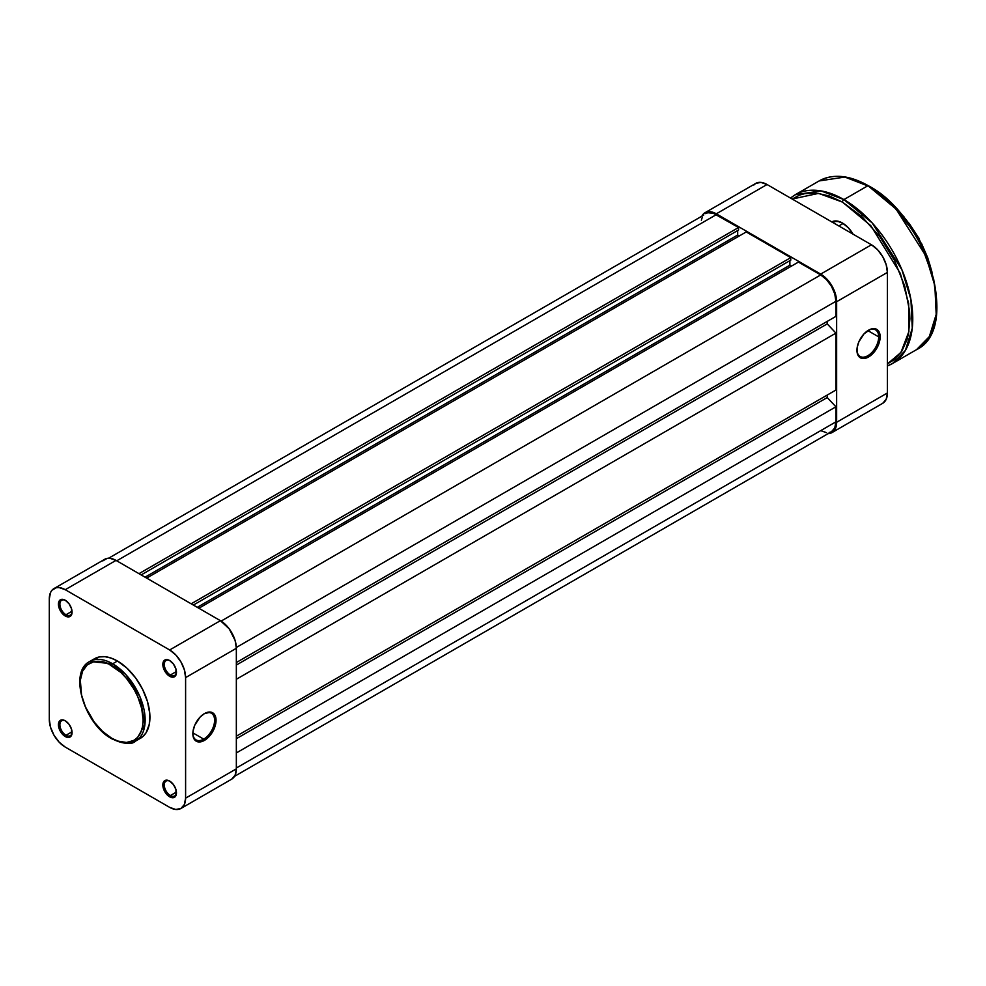 <?xml version="1.0" encoding="UTF-8"?>
<svg xmlns="http://www.w3.org/2000/svg" width="986" height="986" viewBox="0 0 986 986"><rect width="100%" height="100%" fill="white"/><g stroke="black" fill="none" stroke-linecap="round" stroke-linejoin="round"><path stroke-width="1.48" d="M203.72 739.13A15.382 8.874 120 0 0 214.603 720.495A15.382 8.874 120 0 0 204.077 713.815A15.382 8.874 -60 0 1 211.411 713.248A15.382 8.874 -60 0 1 213.777 725.573A15.382 8.874 -60 0 1 203.72 739.13L192.874 732.869L203.72 739.13A15.382 8.874 -60 0 1 196.029 739.894A15.382 8.874 -60 0 1 192.862 733.264A15.382 8.874 120 0 0 203.72 739.13L204.447 740.387L203.72 739.13M204.447 713.593A16.405 9.466 -60 0 1 216.045 720.298A16.405 9.466 -60 0 1 204.447 740.387L210.893 734.41L215.17 725.93L216.045 720.298L215.17 715.676L212.656 712.779L210.893 712.138L204.447 713.593L200.01 717.179L194.809 725.117L193.071 730.946L193.071 736.172L194.809 740.005L198.001 741.854L204.447 740.387A16.405 9.466 -60 0 1 192.849 733.683A16.405 9.466 -60 0 1 204.447 713.593L203.72 714.012M170.023 660.743A8.615 4.967 -120 0 0 164.292 664.663A8.615 4.967 -120 0 0 170.381 675.003L169.654 676.26A9.638 5.559 60 0 1 162.838 664.453A9.638 5.559 60 0 1 169.654 660.521L167.041 659.609L163.984 660.743L162.961 666.068L163.984 669.494L167.041 674.153L169.654 676.26L173.437 677.123L175.952 675.04L175.952 669.013L173.437 664.034L169.654 660.521A9.638 5.559 60 0 1 176.469 672.329A9.638 5.559 60 0 1 169.654 676.26L170.381 675.003A8.615 4.967 60 0 1 164.748 667.411A8.615 4.967 60 0 1 166.067 660.509A8.615 4.967 60 0 1 170.023 660.743M170.023 781.294A8.615 4.967 -120 0 0 164.292 785.213A8.615 4.967 -120 0 0 170.381 795.554L169.654 796.811A9.638 5.559 60 0 1 162.838 785.004A9.638 5.559 60 0 1 169.654 781.072L167.041 780.16L163.984 781.294L162.961 786.618L163.984 790.045L167.041 794.704L169.654 796.811L173.437 797.674L175.952 795.591L175.952 789.564L173.437 784.585L169.654 781.072A9.638 5.559 60 0 1 176.469 792.88A9.638 5.559 60 0 1 169.654 796.811L170.381 795.554A8.615 4.967 60 0 1 164.748 787.962A8.615 4.967 60 0 1 166.067 781.06A8.615 4.967 60 0 1 170.023 781.294M65.618 721.025A8.615 4.967 -120 0 0 59.887 724.932A8.615 4.967 -120 0 0 65.976 735.285L65.249 736.53A9.638 5.559 60 0 1 58.433 724.735A9.638 5.559 60 0 1 65.249 720.791L62.648 719.891L59.579 721.025L58.433 724.735L58.95 728.038L60.429 731.452L63.917 735.618L69.032 737.392L71.547 735.309L71.547 729.295L69.032 724.303L65.249 720.791A9.638 5.559 60 0 1 72.064 732.598A9.638 5.559 60 0 1 65.249 736.53L65.976 735.285A8.615 4.967 60 0 1 60.343 727.693A8.615 4.967 60 0 1 61.674 720.791A8.615 4.967 60 0 1 65.618 721.025M65.618 600.474A8.615 4.967 -120 0 0 59.887 604.381A8.615 4.967 -120 0 0 65.976 614.734L65.249 615.979A9.638 5.559 60 0 1 58.433 604.184A9.638 5.559 60 0 1 65.249 600.24L62.648 599.34L59.579 600.474L58.433 604.184L58.95 607.487L60.429 610.901L63.917 615.067L69.032 616.842L71.547 614.759L71.547 608.744L69.032 603.752L65.249 600.24A9.638 5.559 60 0 1 72.064 612.047A9.638 5.559 60 0 1 65.249 615.979L65.976 614.734A8.615 4.967 60 0 1 60.343 607.142A8.615 4.967 60 0 1 61.674 600.24A8.615 4.967 60 0 1 65.618 600.474M72.027 611.234L65.976 614.734L72.027 611.234M72.027 731.785L65.976 735.285L72.027 731.785M176.432 792.054L170.381 795.554L176.432 792.054M176.432 671.503L170.381 675.003L176.432 671.503M111.652 665.538C120.859 669.395 142.687 692.899 143.118 720.039C142.687 746.685 120.859 744.985 111.652 738.206A1.43 0.826 120 0 0 111.948 738.871A1.43 0.826 -60 0 1 111.652 738.206L102.519 731.365L94.163 721.998L85.486 706.962L81.542 695.044L80.334 680.241L82.578 671.195L87.323 664.786L94.163 661.569L99.611 661.36L108.571 663.935L120.785 672.378L126.479 678.393L133.899 689.029L137.818 696.794L141.762 708.712L143.118 720.039L142.514 726.781L140.715 732.561L137.818 737.171L133.899 740.412L126.479 742.483L117.79 741.053L111.652 738.206C102.445 734.36 80.618 710.844 80.186 683.705C80.618 657.07 102.445 658.771 111.652 665.538A1.43 0.826 -60 0 1 112.663 663.788A1.43 0.826 120 0 0 111.652 665.538M135.637 741.065L144.905 724.439L140.012 696.843L125.998 674.794L112.663 663.788A45.935 26.523 60 0 1 142.674 704.263A45.935 26.523 60 0 1 135.637 741.065A45.935 26.523 60 0 1 112.663 738.797A1.43 0.826 -60 0 1 111.948 738.871C124.224 744.097 132.124 744.837 135.637 741.065L140.419 738.304A45.935 26.523 -120 0 0 147.456 701.502A45.935 26.523 -120 0 0 117.445 661.027L112.663 663.788L117.445 661.027L111.11 658.081L105.021 656.701L99.401 656.923L92.339 660.238M231.673 779.174A22.555 13.028 -120 0 0 236.344 768.846L185.602 798.155L185.602 677.604L236.344 648.295L236.344 768.846L185.602 798.155A22.555 13.028 60 0 1 180.931 808.471L175.754 809.481L169.654 807.361L65.249 747.08L59.148 742.162L53.971 735.174L50.52 727.212L49.3 719.46L49.3 598.909L50.52 592.561L51.987 590.22L56.387 587.681L59.148 587.57L65.249 589.702L169.654 649.971L175.754 654.901L180.931 661.877L184.382 669.851L185.602 677.604L185.602 798.155L184.382 804.502L180.931 808.471L231.673 779.174L235.136 775.193L236.344 768.846L236.344 648.295L235.136 640.543L229.257 628.895L220.396 620.675L116.003 560.393L109.902 558.273L107.141 558.384L102.741 560.923M138.052 739.414L142.563 736.813L146.101 732.746L149.305 724.242L149.773 713.519L147.456 701.502L142.563 689.226L135.501 677.764L126.874 668.077L117.445 661.027A45.935 26.523 -120 0 0 94.483 658.747L89.701 661.507A45.935 26.523 60 0 1 112.663 663.788L89.701 661.507C68.293 671.91 84.365 724.476 111.948 738.871M220.396 620.675L116.003 560.393L65.249 589.702L169.654 649.971L220.396 620.675L169.654 649.971A22.555 13.028 60 0 1 185.602 677.604L236.344 648.295A22.555 13.028 -120 0 0 220.396 620.675M53.971 588.58L104.726 559.284A22.555 13.028 -120 0 1 116.003 560.393L65.249 589.702A22.555 13.028 60 0 0 53.971 588.58A22.555 13.028 60 0 0 49.3 598.909L49.3 719.46A22.555 13.028 60 0 0 65.249 747.08L169.654 807.361A22.555 13.028 60 0 0 180.931 808.471M176.457 671.885A8.615 4.967 60 0 1 174.682 675.435A8.615 4.967 60 0 1 170.381 675.003A8.615 4.967 -120 0 0 176.457 671.885M176.457 792.436A8.615 4.967 60 0 1 174.682 795.985A8.615 4.967 60 0 1 170.381 795.554A8.615 4.967 -120 0 0 176.457 792.436M72.052 732.167A8.615 4.967 60 0 1 70.277 735.704A8.615 4.967 60 0 1 65.976 735.285A8.615 4.967 -120 0 0 72.052 732.167M72.052 611.616A8.615 4.967 60 0 1 70.277 615.153A8.615 4.967 60 0 1 65.976 614.734A8.615 4.967 -120 0 0 72.052 611.616M716.304 214.652A21.532 12.436 -120 0 0 705.532 213.592L707.837 212.729L713.334 213.272L738.563 227.507L138.977 573.667L738.563 227.507L738.563 230.021L141.158 574.924L738.563 230.021L738.563 227.507L716.304 214.652L116.73 560.812L716.304 214.652M737.688 230.514L737.688 235.038L145.078 577.18L737.688 235.038L739.278 235.962L737.688 235.038L737.688 230.514M146.667 578.104L746.242 231.944L790.76 257.642L191.185 603.802L790.76 257.642L790.76 260.156L193.355 605.059L790.76 260.156L790.76 257.642L746.242 231.944L146.667 578.104M789.885 260.661L789.885 265.172L197.274 607.314L789.885 265.172L791.487 266.097L789.885 265.172L789.885 260.661M198.864 608.239L798.438 262.079L820.697 274.934L221.111 621.094L820.697 274.934L826.527 279.63L831.469 286.297L834.76 293.902L835.931 301.297A21.532 12.436 -120 0 0 820.697 274.934L798.438 262.079L198.864 608.239M236.332 647.469L835.931 301.297L236.332 647.469M236.344 662.53L835.931 316.37L835.931 301.297L835.931 316.37L236.344 662.53M827.229 321.387L827.229 323.901L236.344 665.045L827.229 323.901L835.931 333.108L236.344 679.268L835.931 333.108L835.931 390.037L835.931 333.108L827.229 323.901L827.229 321.387M236.344 736.197L835.931 390.037L236.344 736.197M236.344 738.711L827.229 397.568L827.229 395.066L827.229 397.568L835.931 406.787L236.344 752.947L835.931 406.787L835.931 421.848L835.931 406.787L827.229 397.568L236.344 738.711M236.344 768.008L835.931 421.848L236.344 768.008M234.532 776.352L831.469 431.708A21.532 12.436 -120 0 0 835.931 421.848L834.76 427.912L831.469 431.708L829.164 432.558M701.366 220.186L702.229 217.388M703.647 215.158L108.596 558.224M826.527 432.669L820.697 430.635M878.699 336.879A15.382 8.874 120 0 0 868.185 330.396A15.382 8.874 -60 0 1 875.519 329.842A15.382 8.874 -60 0 1 878.699 336.879L867.84 330.618L878.699 336.879A15.382 8.874 -60 0 1 871.981 352.359A15.382 8.874 -60 0 1 860.137 356.476A15.382 8.874 -60 0 1 856.957 349.845A15.382 8.874 120 0 0 868 355.613A15.382 8.874 120 0 0 878.699 336.879L880.153 336.879L878.699 336.879M856.945 350.276A16.405 9.466 -60 0 1 868.555 330.187A16.405 9.466 -60 0 1 880.153 336.879L879.265 332.257L876.751 329.373L874.989 328.72L870.811 329.127L864.106 333.761L858.905 341.698L857.167 347.528L857.167 352.754L858.905 356.587L862.109 358.436L866.287 358.017L872.992 353.382L878.193 345.445L880.153 336.879A16.405 9.466 -60 0 1 868.555 356.969A16.405 9.466 -60 0 1 856.945 350.276M705.027 212.705A22.555 13.028 60 0 1 716.304 213.814L767.046 184.518L716.304 213.814L820.697 274.096L871.451 244.787L767.046 184.518A22.555 13.028 -120 0 0 755.769 183.396L705.027 212.705A22.555 13.028 60 0 0 702.168 215.527L705.027 212.705L707.443 211.805L713.186 212.372L716.304 213.814L820.697 274.096L826.798 279.013L831.974 286.002L835.438 293.964L836.646 301.716L887.4 272.419L887.4 392.97A22.555 13.028 -120 0 1 882.729 403.299L886.18 399.318L887.4 392.97L887.4 272.419L886.18 264.667L882.729 256.693L877.552 249.717L871.451 244.787L767.046 184.518L760.945 182.398L755.769 183.396L753.785 185.048M836.646 301.716L836.646 422.267L835.438 428.614L833.959 430.944L831.974 432.595L828.104 433.643A22.555 13.028 60 0 0 831.974 432.595A22.555 13.028 60 0 0 836.646 422.267L836.646 301.716L887.4 272.419A22.555 13.028 -120 0 0 871.451 244.787L820.697 274.096A22.555 13.028 60 0 1 836.646 301.716M887.4 392.97L836.646 422.267L887.4 392.97M843.153 223.452L838.827 225.954L843.153 223.452M896.434 208.872L915.846 233.744L931.006 268.734A82.023 47.353 -120 0 0 896.434 208.872M868.555 186.194L896.101 209.106L925.817 255.879L934.864 285.78L936.195 314.386L929.354 336.571L916.524 349.66A97.404 56.239 -120 0 0 931.462 271.606A97.404 56.239 -120 0 0 867.828 185.775L843.905 199.591A2.046 1.183 120 0 0 842.451 202.093L870.848 225.732L900.304 273.368L908.661 303.441L908.895 331.518L900.945 352.446L887.4 363.933L894.573 359.434L901.919 350.979L906.972 339.8L908.574 333.317L909.881 318.885L909.548 311.058L904.741 286.125L894.573 260.649L879.906 236.85L862.023 216.747L842.451 202.093A2.046 1.183 -60 0 1 843.905 199.591A97.404 56.239 60 0 1 907.527 285.422A97.404 56.239 60 0 1 892.601 363.464L905.419 350.387L912.272 328.202L910.941 299.596L901.894 269.696L872.179 222.922L843.905 199.591L867.828 185.775A97.404 56.239 -120 0 0 819.12 180.943L844.866 177.061L868.555 186.194M832.923 222.429A20.509 11.844 60 0 1 842.82 223.243A20.509 11.844 -120 0 0 832.825 222.491L835.475 220.95M831.79 221.899A21.532 12.436 60 0 1 842.451 223.021L836.621 221L831.679 221.961M887.4 365.917L892.601 363.464A97.404 56.239 60 0 1 887.4 365.892M792.189 199.036L799.671 195.068L804.995 193.589L816.642 193.12L829.3 195.992L842.451 202.093L818.602 193.367L792.189 199.036M853.21 234.385L848.28 227.729L842.451 223.021A21.532 12.436 60 0 1 853.1 234.2M790.476 198.05L795.197 194.76A97.404 56.239 60 0 1 843.905 199.591L820.944 190.877L795.197 194.76L819.12 180.943C832.985 173.474 849.39 175.064 868.333 185.725C927.136 216.144 960.968 328.831 916.524 349.66L892.601 363.464M936.7 304.23L933.767 279.691L928.652 262.486L921.232 245.378M916.733 237.059L906.417 221.308M900.674 214.036L888.337 200.996L875.235 190.421M932.053 272.309L927.764 257.851L921.528 243.468M917.744 236.48L909.067 223.243M904.248 217.117L893.871 206.173M861.752 216.094L860.766 215.601M882.729 403.299L831.974 432.595M891.43 203.658L918.841 238.02L933.619 279.038"/></g></svg>

